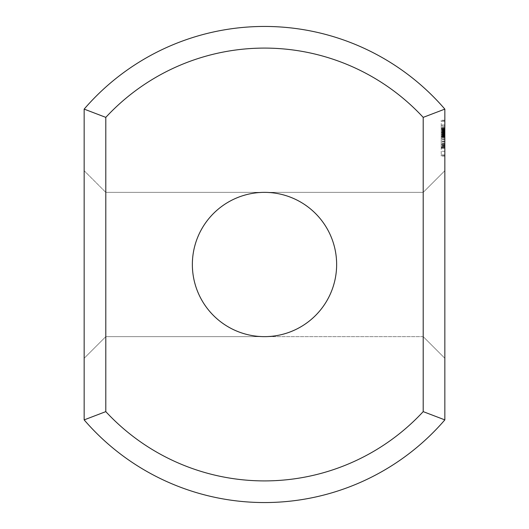 <?xml version="1.0" encoding="UTF-8"?>
<svg xmlns="http://www.w3.org/2000/svg" width="529" height="529" viewBox="0 0 529 529"><rect width="100%" height="100%" fill="white"/><g stroke="black" fill="none" stroke-linecap="round" stroke-linejoin="round"><path stroke-width="0.4" stroke-dasharray="2.65 1.98" d="M84.157 358.278L105.8 336.636L105.8 192.364L105.8 336.636L264.5 336.636L256.426 336.179L248.445 334.831L240.675 332.589L233.203 329.494L226.121 325.58L219.522 320.898L213.491 315.509L208.102 309.478L203.42 302.879L199.506 295.797L196.411 288.325L194.169 280.555L192.821 272.574L192.364 264.5L192.821 256.426L194.169 248.445L196.411 240.675L199.506 233.203L203.42 226.121L208.102 219.522L213.491 213.491L219.522 208.102L226.121 203.42L233.203 199.506L240.675 196.411L248.445 194.169L256.426 192.821L264.5 192.364L256.426 192.821L248.445 194.169L240.675 196.411L233.203 199.506L226.121 203.42L219.522 208.102L213.491 213.491L208.102 219.522L203.42 226.121L199.506 233.203L196.411 240.675L194.169 248.445L192.821 256.426L192.364 264.5L192.821 272.574L194.169 280.555L196.411 288.325L199.506 295.797L203.42 302.879L208.102 309.478L213.491 315.509L219.522 320.898L226.121 325.58L233.203 329.494L240.675 332.589L248.445 334.831L256.426 336.179L264.5 336.636L256.426 336.179L248.445 334.831L240.675 332.589L233.203 329.494L226.121 325.58L219.522 320.898L213.491 315.509L208.102 309.478L203.42 302.879L199.506 295.797L196.411 288.325L194.169 280.555L192.821 272.574L192.364 264.5L192.821 256.426L194.169 248.445L196.411 240.675L199.506 233.203L203.42 226.121L208.102 219.522L213.491 213.491L219.522 208.102L226.121 203.42L233.203 199.506L240.675 196.411L248.445 194.169L256.426 192.821L264.5 192.364L272.574 192.821L280.555 194.169L288.325 196.411L295.797 199.506L302.879 203.42L309.478 208.102L315.509 213.491L320.898 219.522L325.58 226.121L329.494 233.203L332.589 240.675L334.831 248.445L336.179 256.426L336.636 264.5L336.179 272.574L334.831 280.555L332.589 288.325L329.494 295.797L325.58 302.879L320.898 309.478L315.509 315.509L309.478 320.898L302.879 325.58L295.797 329.494L288.325 332.589L280.555 334.831L272.574 336.179L264.5 336.636L272.574 336.179L280.555 334.831L288.325 332.589L295.797 329.494L302.879 325.58L309.478 320.898L315.509 315.509L320.898 309.478L325.58 302.879L329.494 295.797L332.589 288.325L334.831 280.555L336.179 272.574L336.636 264.5L336.179 272.574L334.831 280.555L332.589 288.325L329.494 295.797L325.58 302.879L320.898 309.478L315.509 315.509L309.478 320.898L302.879 325.58L295.797 329.494L288.325 332.589L280.555 334.831L272.574 336.179L264.5 336.636L272.574 336.179L280.555 334.831L288.325 332.589L295.797 329.494L302.879 325.58L309.478 320.898L315.509 315.509L320.898 309.478L325.58 302.879L329.494 295.797L332.589 288.325L334.831 280.555L336.179 272.574L336.636 264.5L336.179 256.426L334.831 248.445L332.589 240.675L329.494 233.203L325.58 226.121L320.898 219.522L315.509 213.491L309.478 208.102L302.879 203.42L295.797 199.506L288.325 196.411L280.555 194.169L272.574 192.821L264.5 192.364L272.574 192.821L280.555 194.169L288.325 196.411L295.797 199.506L302.879 203.42L309.478 208.102L315.509 213.491L320.898 219.522L325.58 226.121L329.494 233.203L332.589 240.675L334.831 248.445L336.179 256.426L336.636 264.5L336.179 256.426L334.831 248.445L332.589 240.675L329.494 233.203L325.58 226.121L320.898 219.522L315.509 213.491L309.478 208.102L302.879 203.42L295.797 199.506L288.325 196.411L280.555 194.169L272.574 192.821L264.5 192.364L256.426 192.821L248.445 194.169L240.675 196.411L233.203 199.506L226.121 203.42L219.522 208.102L213.491 213.491L208.102 219.522L203.42 226.121L199.506 233.203L196.411 240.675L194.169 248.445L192.821 256.426L192.364 264.5L192.821 272.574L194.169 280.555L196.411 288.325L199.506 295.797L203.42 302.879L208.102 309.478L213.491 315.509L219.522 320.898L226.121 325.58L233.203 329.494L240.675 332.589L248.445 334.831L256.426 336.179L264.5 336.636A72.136 72.136 0 0 0 326.975 228.429A72.136 72.136 0 0 0 202.025 228.429A72.136 72.136 0 0 0 264.5 336.636L256.426 336.179L248.445 334.831L240.675 332.589L233.203 329.494L226.121 325.58L219.522 320.898L213.491 315.509L208.102 309.478L203.42 302.879L199.506 295.797L196.411 288.325L194.169 280.555L192.821 272.574L192.364 264.5L192.821 256.426L194.169 248.445L196.411 240.675L199.506 233.203L203.42 226.121L208.102 219.522L213.491 213.491L219.522 208.102L226.121 203.42L233.203 199.506L240.675 196.411L248.445 194.169L256.426 192.821L264.5 192.364L256.426 192.821L248.445 194.169L240.675 196.411L233.203 199.506L226.121 203.42L219.522 208.102L213.491 213.491L208.102 219.522L203.42 226.121L199.506 233.203L196.411 240.675L194.169 248.445L192.821 256.426L192.364 264.5L192.821 256.426L194.169 248.445L196.411 240.675L199.506 233.203L203.42 226.121L208.102 219.522L213.491 213.491L219.522 208.102L226.121 203.42L233.203 199.506L240.675 196.411L248.445 194.169L256.426 192.821L264.5 192.364L256.426 192.821L248.445 194.169L240.675 196.411L233.203 199.506L226.121 203.42L219.522 208.102L213.491 213.491L208.102 219.522L203.42 226.121L199.506 233.203L196.411 240.675L194.169 248.445L192.821 256.426L192.364 264.5L192.821 256.426L194.169 248.445L196.411 240.675L199.506 233.203L203.42 226.121L208.102 219.522L213.491 213.491L219.522 208.102L226.121 203.42L233.203 199.506L240.675 196.411L248.445 194.169L256.426 192.821L264.5 192.364L256.426 192.821L248.445 194.169L240.675 196.411L233.203 199.506L226.121 203.42L219.522 208.102L213.491 213.491L208.102 219.522L203.42 226.121L199.506 233.203L196.411 240.675L194.169 248.445L192.821 256.426L192.364 264.5L192.821 272.574L194.169 280.555L196.411 288.325L199.506 295.797L203.42 302.879L208.102 309.478L213.491 315.509L219.522 320.898L226.121 325.58L233.203 329.494L240.675 332.589L248.445 334.831L256.426 336.179L264.5 336.636L256.426 336.179L248.445 334.831L240.675 332.589L233.203 329.494L226.121 325.58L219.522 320.898L213.491 315.509L208.102 309.478L203.42 302.879L199.506 295.797L196.411 288.325L194.169 280.555L192.821 272.574L192.364 264.5L192.821 272.574L194.169 280.555L196.411 288.325L199.506 295.797L203.42 302.879L208.102 309.478L213.491 315.509L219.522 320.898L226.121 325.58L233.203 329.494L240.675 332.589L248.445 334.831L256.426 336.179L264.5 336.636L256.426 336.179L248.445 334.831L240.675 332.589L233.203 329.494L226.121 325.58L219.522 320.898L213.491 315.509L208.102 309.478L203.42 302.879L199.506 295.797L196.411 288.325L194.169 280.555L192.821 272.574L192.364 264.5L192.821 272.574L194.169 280.555L196.411 288.325L199.506 295.797L203.42 302.879L208.102 309.478L213.491 315.509L219.522 320.898L226.121 325.58L233.203 329.494L240.675 332.589L248.445 334.831L256.426 336.179L264.5 336.636L423.2 336.636L423.2 192.364L423.2 336.636L423.2 192.364L423.2 336.636L423.2 192.364L423.2 336.636L423.2 192.364L423.2 336.636L423.2 192.364L423.2 336.636L264.5 336.636L272.574 336.179L280.555 334.831L288.325 332.589L295.797 329.494L302.879 325.58L309.478 320.898L315.509 315.509L320.898 309.478L325.58 302.879L329.494 295.797L332.589 288.325L334.831 280.555L336.179 272.574L336.636 264.5L336.179 272.574L334.831 280.555L332.589 288.325L329.494 295.797L325.58 302.879L320.898 309.478L315.509 315.509L309.478 320.898L302.879 325.58L295.797 329.494L288.325 332.589L280.555 334.831L272.574 336.179L264.5 336.636L272.574 336.179L280.555 334.831L288.325 332.589L295.797 329.494L302.879 325.58L309.478 320.898L315.509 315.509L320.898 309.478L325.58 302.879L329.494 295.797L332.589 288.325L334.831 280.555L336.179 272.574L336.636 264.5L336.179 256.426L334.831 248.445L332.589 240.675L329.494 233.203L325.58 226.121L320.898 219.522L315.509 213.491L309.478 208.102L302.879 203.42L295.797 199.506L288.325 196.411L280.555 194.169L272.574 192.821L264.5 192.364L423.2 192.364L264.5 192.364L272.574 192.821L280.555 194.169L288.325 196.411L295.797 199.506L302.879 203.42L309.478 208.102L315.509 213.491L320.898 219.522L325.58 226.121L329.494 233.203L332.589 240.675L334.831 248.445L336.179 256.426L336.636 264.5L336.179 256.426L334.831 248.445L332.589 240.675L329.494 233.203L325.58 226.121L320.898 219.522L315.509 213.491L309.478 208.102L302.879 203.42L295.797 199.506L288.325 196.411L280.555 194.169L272.574 192.821L264.5 192.364L272.574 192.821L280.555 194.169L288.325 196.411L295.797 199.506L302.879 203.42L309.478 208.102L315.509 213.491L320.898 219.522L325.58 226.121L329.494 233.203L332.589 240.675L334.831 248.445L336.179 256.426L336.636 264.5L336.179 272.574L334.831 280.555L332.589 288.325L329.494 295.797L325.58 302.879L320.898 309.478L315.509 315.509L309.478 320.898L302.879 325.58L295.797 329.494L288.325 332.589L280.555 334.831L272.574 336.179L264.5 336.636L272.574 336.179L280.555 334.831L288.325 332.589L295.797 329.494L302.879 325.58L309.478 320.898L315.509 315.509L320.898 309.478L325.58 302.879L329.494 295.797L332.589 288.325L334.831 280.555L336.179 272.574L336.636 264.5L336.179 272.574L334.831 280.555L332.589 288.325L329.494 295.797L325.58 302.879L320.898 309.478L315.509 315.509L309.478 320.898L302.879 325.58L295.797 329.494L288.325 332.589L280.555 334.831L272.574 336.179L264.5 336.636L105.8 336.636L105.8 192.364L264.5 192.364L272.574 192.821L280.555 194.169L288.325 196.411L295.797 199.506L302.879 203.42L309.478 208.102L315.509 213.491L320.898 219.522L325.58 226.121L329.494 233.203L332.589 240.675L334.831 248.445L336.179 256.426L336.636 264.5L336.179 256.426L334.831 248.445L332.589 240.675L329.494 233.203L325.58 226.121L320.898 219.522L315.509 213.491L309.478 208.102L302.879 203.42L295.797 199.506L288.325 196.411L280.555 194.169L272.574 192.821L264.5 192.364L105.8 192.364L105.8 336.636L105.8 192.364L105.8 336.636L105.8 192.364L105.8 336.636L105.8 192.364L105.8 336.636L84.157 358.278L84.157 170.722L105.8 192.364L84.157 170.722L84.157 358.278L84.157 170.722L84.157 358.278L84.157 170.722L84.157 358.278L84.157 170.722L84.157 358.278L84.157 170.722L84.157 358.278L105.8 336.636L84.157 358.278L105.8 336.636L423.2 336.636L444.843 358.278L444.843 170.722L444.843 358.278L444.843 170.722L444.843 358.278L444.843 170.722L444.843 358.278L444.843 170.722L444.843 358.278L444.843 170.722L444.843 358.278L423.2 336.636L444.843 358.278M444.843 419.887L444.843 109.113A238.05 238.05 0 0 0 84.157 109.113L84.157 419.887A238.05 238.05 0 0 0 444.843 419.887L423.2 411.628A216.407 216.407 0 0 1 105.8 411.628L84.157 419.887M84.157 109.113L105.8 117.372L105.8 411.628M444.843 131.933L444.843 139.239L444.843 127.978L444.843 137.408L444.843 127.978L444.843 137.408L444.843 127.978L444.843 131.906L441.232 131.933L441.232 131.364L441.232 137.223L441.232 130.709L441.232 137.408L441.232 125.214L441.232 138.175L441.232 127.978L441.232 137.408L441.232 127.978L441.232 137.408L441.232 127.978L441.232 136.27L441.232 128.163L441.232 131.906L444.843 131.906L441.232 131.906M444.843 135.887L444.843 148.027L444.843 128.243L444.843 148.027L444.843 128.243L444.843 148.027L444.843 128.243L444.843 148.027L444.843 135.887L441.232 135.887L441.232 147.492L444.843 147.492M444.843 125.214L444.843 126.279L444.843 125.214L441.232 125.214L444.843 125.214M444.843 135.794L444.843 128.163L444.843 137.223L444.843 135.794L441.232 135.774L441.232 128.163L441.232 137.223L441.232 131.721L441.232 135.774L444.843 135.794L444.843 131.721L441.232 131.721L444.843 131.721L441.232 131.721L444.843 131.721L444.843 135.774M444.843 147.459L441.232 147.459L441.232 148.008L444.843 148.008L441.232 148.027L444.843 148.021L441.232 148.027L444.843 148.021L444.843 128.243L444.843 148.027L441.232 148.027L441.232 128.243L441.232 147.492M444.843 154.865L444.843 151.287L444.843 156.035L444.843 154.865L441.232 154.865L441.232 120.248L441.232 156.035L441.232 154.865L444.843 154.865M444.843 148.265L444.843 151.287L444.843 145.964L444.843 148.265L441.232 148.265L444.843 148.265M444.843 144.516L444.843 141.369L444.843 144.516L441.232 144.516L444.843 144.516M444.843 138.142L444.843 146.983L444.843 134.921L444.843 138.142L441.232 138.142L441.232 129.307L441.232 141.587L441.232 138.142L444.843 138.142L441.232 138.142L444.843 138.142L441.232 138.142L444.843 138.142L444.843 134.703L441.232 134.703L444.843 134.703L444.843 131.893L441.232 131.893L444.843 131.893L444.843 130.002L441.232 130.002L444.843 130.002L444.843 129.307L441.232 129.307L444.843 129.307L441.232 129.307L444.843 129.307L441.232 129.307L444.843 129.307L441.232 129.321L444.843 129.307L441.232 129.321L444.843 129.307L444.843 138.142L441.232 138.142M444.843 131.774L444.843 134.921L444.843 130.326L444.843 131.774L441.232 131.774M444.843 128.025L444.843 125.003L444.843 128.025L441.232 128.025L444.843 128.025M444.843 121.425L444.843 125.003L444.843 120.546L444.843 121.425L441.232 121.425L444.843 121.425M444.843 120.248L441.232 120.248M444.843 109.113L423.2 117.372A216.407 216.407 0 0 0 105.8 117.372M423.2 117.372L423.2 411.628M444.843 170.722L423.2 192.364L444.843 170.722L423.2 192.364L444.843 170.722L423.2 192.364L105.8 192.364L84.157 170.722M444.843 131.364L441.232 131.364L444.843 131.364M444.843 130.088L441.232 130.088L444.843 130.088M444.843 128.818L441.232 128.818L444.843 128.811M444.843 128.243L441.232 128.243L441.232 148.027L441.232 128.243L444.843 128.243L441.232 128.243M444.843 130.709L441.232 130.709L444.843 130.709M444.843 137.223L441.232 137.223L444.843 137.223M444.843 132.111L441.232 132.111M444.843 128.163L441.232 128.163L444.843 128.163M444.843 137.408L441.232 137.408L444.843 137.408M444.843 127.978L441.232 127.978L444.843 127.978M444.843 129.096L441.232 129.096L444.843 129.122M444.843 135.953L441.232 135.966M444.843 135.12L441.232 135.12L444.843 135.12M444.843 132.68L441.232 132.68L441.232 128.99L441.232 136.158L441.232 132.686L444.843 132.68L441.232 132.68L444.843 132.68L444.843 129.241L444.843 132.7L441.232 132.726L441.232 136.184L441.232 132.574L444.843 132.7L444.843 128.99L441.232 128.99L444.843 128.99L444.843 136.158L441.232 136.396L441.232 135.444L441.232 136.396L444.843 136.158L441.232 136.158L444.843 136.158L441.232 136.158L444.843 136.158L444.843 132.686L441.232 132.686L444.843 132.686M444.843 131.589L441.232 131.589L444.843 131.589M444.843 139.239L441.232 139.239M444.843 138.175L441.232 138.175L444.843 138.175M444.843 131.661L441.232 131.661L444.843 131.661M444.843 127.377L441.232 127.377L444.843 127.377M444.843 126.279L441.232 126.279L444.843 126.279M444.843 132.528L441.232 132.528L444.843 132.528M444.843 133.592L441.232 133.592L444.843 133.592M444.843 133.533L441.232 133.533L444.843 133.533M444.843 136.37L441.232 136.37L444.843 136.396L444.843 135.444L444.843 136.396M444.843 135.358L441.232 135.358L444.843 135.358M444.843 136.773L441.232 136.773L444.843 136.773M444.843 129.016L441.232 129.016L444.843 129.016M444.843 130.213L441.232 130.213L444.843 130.213M444.843 128.706L441.232 128.706L444.843 128.706M444.843 129.823L441.232 129.823M444.843 136.27L441.232 136.27M444.843 131.536L441.232 131.536L444.843 131.536M444.843 133.758L441.232 133.758M444.843 136.866L441.232 136.866M444.843 135.384L441.232 135.384M444.843 136.819L441.232 136.819M444.843 136.694L441.232 136.694L444.843 136.674M444.843 146.93L441.232 146.93L441.232 129.387L441.232 146.93L444.843 146.93L441.232 146.93M444.843 130.405L441.232 130.405L441.232 137.077L441.232 130.405L444.843 130.405L441.232 130.405L444.843 130.405L441.232 130.405L444.843 130.405L441.232 130.405L444.843 130.405L444.843 137.077L441.232 137.077L444.843 137.077L444.843 133.857L441.232 133.857L444.843 133.857L444.843 137.077L441.232 137.077L444.843 137.077L444.843 130.405M444.843 137.044L441.232 137.031L444.843 137.044M444.843 145.825L441.232 145.825L444.843 145.832M444.843 129.387L441.232 129.387L444.843 129.387M444.843 146.877L441.232 146.877L444.843 146.877M441.232 147.459L441.232 135.887M444.843 142.89L441.232 142.89M444.843 133.215L441.232 133.215M444.843 132.64L441.232 132.64M444.843 133.176L441.232 133.189M444.843 142.929L441.232 142.929M444.843 146.95L441.232 146.95M444.843 148.027L441.232 148.027M444.843 145.29L441.232 145.29M444.843 139.544L441.232 139.544M444.843 135.146L441.232 135.146M444.843 132.138L441.232 132.138M444.843 132.455L441.232 132.455M444.843 132.058L441.232 132.058M444.843 130.551L441.232 130.57M444.843 130.868L441.232 130.868M444.843 141.098L441.232 141.098M444.843 144.073L441.232 144.073M444.843 145.812L441.232 145.812L444.843 145.812M444.843 143.762L441.232 143.762M444.843 144.166L441.232 144.166M444.843 145.66L441.232 145.66M444.843 151.287L441.232 151.287L444.843 151.287M444.843 145.964L441.232 145.964L444.843 145.964M444.843 141.369L441.232 141.369L444.843 141.369M444.843 134.921L441.232 134.921L444.843 134.921M444.843 130.326L441.232 130.326L444.843 130.326M444.843 125.003L441.232 125.003L444.843 125.003M444.843 120.546L441.232 120.546L444.843 120.546M444.843 155.757L441.232 155.757M444.843 156.035L441.232 156.035M444.843 155.738L441.232 155.738M441.232 146.983L441.232 141.587L441.232 146.983L444.843 146.983M444.843 134.459L444.843 136.184L441.232 136.184L444.843 136.184L444.843 132.574L441.232 132.574L444.843 132.574L444.843 134.459L441.232 134.459M444.843 146.288L441.232 146.288L444.843 146.288M444.843 144.391L441.232 144.391L444.843 144.391M444.843 141.587L441.232 141.587L444.843 141.587M444.843 136.237L441.232 136.237L444.843 136.257M444.843 129.136L441.232 129.136L444.843 129.136M444.843 136.594L441.232 136.594M444.843 136.204L441.232 136.204M444.843 136.019L441.232 136.019M444.843 132.7L441.232 132.7L444.843 132.706M444.843 132.263L441.232 132.263L444.843 132.263M444.843 130.742L441.232 130.742L444.843 130.742M444.843 133.077L441.232 133.077L444.843 133.077M444.843 133.328L441.232 133.328L444.843 133.328M444.843 134.029L441.232 134.029L444.843 134.029M444.843 136.079L441.232 136.079L444.843 136.079M444.843 134.802L441.232 134.802L444.843 134.802M444.843 132.31L441.232 132.31L444.843 132.31M444.843 131.463L441.232 131.463L444.843 131.463M444.843 129.44L441.232 129.44L444.843 129.44M444.843 129.327L441.232 129.327L444.843 129.327M444.843 128.203L441.232 128.203L444.843 128.203M444.843 129.691L441.232 129.691L444.843 129.691M444.843 134.485L441.232 134.485M444.843 136.661L441.232 136.661M444.843 137.09L441.232 137.09M444.843 132.475L441.232 132.475M444.843 133.368L441.232 133.368M444.843 129.942L441.232 129.942L444.843 129.942M444.843 131.099L441.232 131.099L444.843 131.106M444.843 129.228L441.232 129.228L444.843 129.241M444.843 129.962L441.232 129.962L444.843 129.962M444.843 134.273L441.232 134.273L444.843 134.273M444.843 135.444L441.232 135.444L444.843 135.457M444.843 136.158L441.232 136.158L444.843 136.158M444.843 134.3L441.232 134.3L444.843 134.3M444.843 135.272L441.232 135.272M444.843 133.738L441.232 133.738M444.843 133.123L441.232 133.123M444.843 136.105L441.232 136.105M444.843 135.834L441.232 135.834M264.5 192.364L105.8 192.364L264.5 192.364M423.2 336.636L264.5 336.636L423.2 336.636"/><path stroke-width="0.79" d="M423.2 411.628L444.843 419.887A238.05 238.05 0 0 1 84.157 419.887L84.157 109.113L105.8 117.372A216.407 216.407 0 0 1 423.2 117.372L423.2 411.628A216.407 216.407 0 0 1 105.8 411.628L105.8 117.372M84.157 419.887L105.8 411.628M84.157 109.113A238.05 238.05 0 0 1 444.843 109.113L423.2 117.372M444.843 419.887L444.843 109.113M264.5 192.364A72.136 72.136 0 0 1 326.975 300.571A72.136 72.136 0 0 1 202.025 300.571A72.136 72.136 0 0 1 264.5 192.364"/></g></svg>
